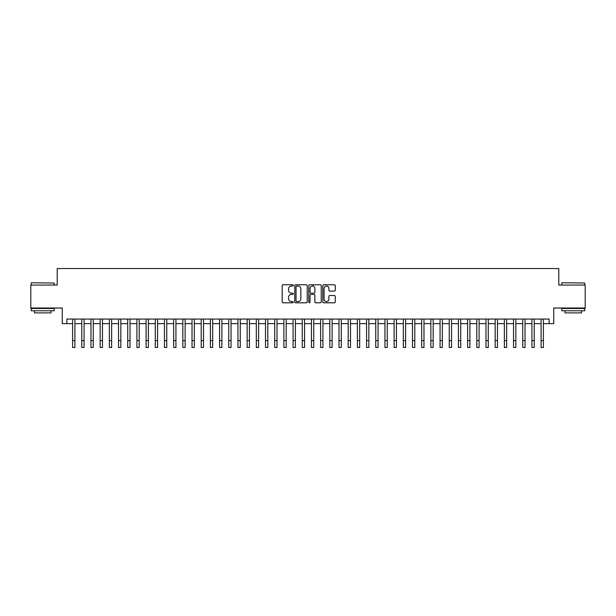 <?xml version="1.0" encoding="UTF-8"?>
<svg xmlns="http://www.w3.org/2000/svg" width="616" height="616" viewBox="0 0 616 616"><rect width="100%" height="100%" fill="white"/><g stroke="black" fill="none" stroke-linecap="round" stroke-linejoin="round"><path stroke-width="0.92" d="M293.301 285.4A0.631 0.631 0 0 0 292.669 284.769L283.09 284.769A0.901 0.901 0 0 0 282.19 285.67L282.19 301.902A0.901 0.901 0 0 0 283.09 302.803L292.669 302.803A0.631 0.631 0 0 0 293.301 302.171A0.631 0.631 0 0 0 292.669 301.54L291.43 301.54A2.888 2.888 0 0 1 288.542 298.652L288.542 297.297A2.888 2.888 0 0 1 291.43 294.417L292.669 294.417A0.631 0.631 0 0 0 293.301 293.786A0.631 0.631 0 0 0 292.669 293.154L291.43 293.154A2.888 2.888 0 0 1 288.542 290.267L288.542 288.912A2.888 2.888 0 0 1 291.43 286.032L292.669 286.032A0.631 0.631 0 0 0 293.301 285.4M334.349 291.122A0.901 0.901 0 0 0 335.25 290.221L335.25 285.67A0.901 0.901 0 0 0 334.349 284.769L323.716 284.769A0.901 0.901 0 0 0 322.807 285.67L322.807 301.902A0.901 0.901 0 0 0 323.716 302.803L334.349 302.803A0.901 0.901 0 0 0 335.25 301.902L335.25 296.396A0.901 0.901 0 0 0 334.349 295.495L329.799 295.495A0.901 0.901 0 0 0 328.898 296.396L328.898 299.13A2.41 2.41 0 0 1 326.488 301.54A2.41 2.41 0 0 1 324.07 299.13L324.07 288.442A2.41 2.41 0 0 1 326.488 286.032A2.41 2.41 0 0 1 328.898 288.442L328.898 290.221A0.901 0.901 0 0 0 329.799 291.122L334.349 291.122M66.859 323.639L66.859 319.05L549.141 319.05L549.141 323.639L553.738 323.639L553.738 308.023L585.2 308.023L585.2 285.054L558.789 285.054L558.789 268.522L57.211 268.522L57.211 285.054L30.8 285.054L30.8 308.023L62.262 308.023L62.262 323.639L72.596 323.639M307.215 285.67A0.901 0.901 0 0 0 306.306 284.769L295.672 284.769A0.901 0.901 0 0 0 294.764 285.67L294.764 301.902A0.901 0.901 0 0 0 295.672 302.803L306.306 302.803A0.901 0.901 0 0 0 307.215 301.902L307.215 285.67M309.694 284.769L320.328 284.769A0.901 0.901 0 0 1 321.236 285.67L321.236 301.902A0.901 0.901 0 0 1 320.328 302.803L315.777 302.803A0.901 0.901 0 0 1 314.876 301.902L314.876 295.318A0.901 0.901 0 0 0 313.975 294.417L310.957 294.417A0.901 0.901 0 0 0 310.048 295.318L310.048 302.171A0.631 0.631 0 0 1 309.417 302.803A0.631 0.631 0 0 1 308.785 302.171L308.785 285.67A0.901 0.901 0 0 1 309.694 284.769M74.898 323.639L81.782 323.639M84.084 323.639L90.968 323.639M93.27 323.639L100.154 323.639M102.456 323.639L109.34 323.639M111.642 323.639L118.534 323.639M120.828 323.639L127.72 323.639M130.014 323.639L136.906 323.639M139.201 323.639L146.092 323.639M148.387 323.639L155.278 323.639M157.573 323.639L164.464 323.639M166.759 323.639L173.65 323.639M175.945 323.639L182.837 323.639M185.131 323.639L192.023 323.639M194.317 323.639L201.209 323.639M203.503 323.639L210.395 323.639M212.689 323.639L219.581 323.639M221.875 323.639L228.767 323.639M231.062 323.639L237.953 323.639M240.248 323.639L247.139 323.639M249.434 323.639L256.325 323.639M258.62 323.639L265.511 323.639M267.806 323.639L274.697 323.639M276.992 323.639L283.884 323.639M286.186 323.639L293.07 323.639M295.372 323.639L302.256 323.639M304.558 323.639L311.442 323.639M313.744 323.639L320.628 323.639M322.93 323.639L329.814 323.639M332.116 323.639L339.008 323.639M341.303 323.639L348.194 323.639M350.489 323.639L357.38 323.639M359.675 323.639L366.566 323.639M368.861 323.639L375.752 323.639M378.047 323.639L384.938 323.639M387.233 323.639L394.125 323.639M396.419 323.639L403.311 323.639M405.605 323.639L412.497 323.639M414.791 323.639L421.683 323.639M423.977 323.639L430.869 323.639M433.163 323.639L440.055 323.639M442.35 323.639L449.241 323.639M451.536 323.639L458.427 323.639M460.722 323.639L467.613 323.639M469.908 323.639L476.799 323.639M479.094 323.639L485.986 323.639M488.28 323.639L495.172 323.639M497.466 323.639L504.358 323.639M506.66 323.639L513.544 323.639M515.846 323.639L522.73 323.639M525.032 323.639L531.916 323.639M534.218 323.639L541.102 323.639M543.404 323.639L549.141 323.639M296.658 286.032A0.631 0.631 0 0 0 296.026 286.663L296.026 300.908A0.631 0.631 0 0 0 296.658 301.54L297.967 301.54A2.888 2.888 0 0 0 300.854 298.652L300.854 288.912A2.888 2.888 0 0 0 297.967 286.032L296.658 286.032M314.876 288.488A2.41 2.41 0 0 0 312.466 286.078A2.41 2.41 0 0 0 310.048 288.488L310.048 292.254A0.901 0.901 0 0 0 310.957 293.154L313.975 293.154A0.901 0.901 0 0 0 314.876 292.254L314.876 288.488M72.596 340.586L74.898 340.586L74.898 347.478L72.596 347.478L72.596 319.05M74.898 340.586L74.898 319.05M31.532 282.759L54.223 283.037L31.532 282.759M42.743 310.78L31.262 310.78L31.262 308.485L54.223 308.485L54.223 310.78L42.743 310.78M51.013 310.78L51.013 312.889L34.473 312.889L34.473 310.78M562.054 282.759L584.738 283.037L562.054 282.759M573.257 310.78L561.777 310.78L561.777 308.485L584.738 308.485L584.738 310.78L573.257 310.78M581.527 310.78L581.527 312.889L564.988 312.889L564.988 310.78M81.782 347.478L84.084 347.478L81.782 347.478L81.782 319.05M84.084 347.478L84.084 319.05M90.968 347.478L93.27 347.478L90.968 347.478L90.968 319.05M93.27 347.478L93.27 319.05M100.154 347.478L102.456 347.478L100.154 347.478L100.154 319.05M102.456 347.478L102.456 319.05M109.34 347.478L111.642 347.478L109.34 347.478L109.34 319.05M111.642 347.478L111.642 319.05M118.534 347.478L120.828 347.478L118.534 347.478L118.534 319.05M120.828 347.478L120.828 319.05M127.72 347.478L130.014 347.478L127.72 347.478L127.72 319.05M130.014 347.478L130.014 319.05M136.906 347.478L139.201 347.478L136.906 347.478L136.906 319.05M139.201 347.478L139.201 319.05M146.092 347.478L148.387 347.478L146.092 347.478L146.092 319.05M148.387 347.478L148.387 319.05M155.278 347.478L157.573 347.478L155.278 347.478L155.278 319.05M157.573 347.478L157.573 319.05M164.464 347.478L166.759 347.478L164.464 347.478L164.464 319.05M166.759 347.478L166.759 319.05M173.65 347.478L175.945 347.478L173.65 347.478L173.65 319.05M175.945 347.478L175.945 319.05M182.837 347.478L185.131 347.478L182.837 347.478L182.837 319.05M185.131 347.478L185.131 319.05M192.023 347.478L194.317 347.478L192.023 347.478L192.023 319.05M194.317 347.478L194.317 319.05M201.209 347.478L203.503 347.478L201.209 347.478L201.209 319.05M203.503 347.478L203.503 319.05M210.395 347.478L212.689 347.478L210.395 347.478L210.395 319.05M212.689 347.478L212.689 319.05M219.581 347.478L221.875 347.478L219.581 347.478L219.581 319.05M221.875 347.478L221.875 319.05M228.767 347.478L231.062 347.478L228.767 347.478L228.767 319.05M231.062 347.478L231.062 319.05M237.953 347.478L240.248 347.478L237.953 347.478L237.953 319.05M240.248 347.478L240.248 319.05M247.139 347.478L249.434 347.478L247.139 347.478L247.139 319.05M249.434 347.478L249.434 319.05M256.325 347.478L258.62 347.478L256.325 347.478L256.325 319.05M258.62 347.478L258.62 319.05M265.511 347.478L267.806 347.478L265.511 347.478L265.511 319.05M267.806 347.478L267.806 319.05M274.697 347.478L276.992 347.478L274.697 347.478L274.697 319.05M276.992 347.478L276.992 319.05M283.884 347.478L286.186 347.478L283.884 347.478L283.884 319.05M286.186 347.478L286.186 319.05M293.07 347.478L295.372 347.478L293.07 347.478L293.07 319.05M295.372 347.478L295.372 319.05M302.256 347.478L304.558 347.478L302.256 347.478L302.256 319.05M304.558 347.478L304.558 319.05M311.442 347.478L313.744 347.478L311.442 347.478L311.442 319.05M313.744 347.478L313.744 319.05M313.144 286.171L313.144 284.769M320.628 347.478L322.93 347.478L320.628 347.478L320.628 319.05M322.93 347.478L322.93 319.05M329.814 347.478L332.116 347.478L329.814 347.478L329.814 319.05M332.116 347.478L332.116 319.05M339.008 347.478L341.303 347.478L339.008 347.478L339.008 319.05M341.303 347.478L341.303 319.05M348.194 347.478L350.489 347.478L348.194 347.478L348.194 319.05M350.489 347.478L350.489 319.05M357.38 347.478L359.675 347.478L357.38 347.478L357.38 319.05M359.675 347.478L359.675 319.05M366.566 347.478L368.861 347.478L366.566 347.478L366.566 319.05M368.861 347.478L368.861 319.05M375.752 347.478L378.047 347.478L375.752 347.478L375.752 319.05M378.047 347.478L378.047 319.05M384.938 347.478L387.233 347.478L384.938 347.478L384.938 319.05M387.233 347.478L387.233 319.05M394.125 347.478L396.419 347.478L394.125 347.478L394.125 319.05M396.419 347.478L396.419 319.05M403.311 347.478L405.605 347.478L403.311 347.478L403.311 319.05M405.605 347.478L405.605 319.05M412.497 347.478L414.791 347.478L412.497 347.478L412.497 319.05M414.791 347.478L414.791 319.05M421.683 347.478L423.977 347.478L421.683 347.478L421.683 319.05M423.977 347.478L423.977 319.05M430.869 347.478L433.163 347.478L430.869 347.478L430.869 319.05M433.163 347.478L433.163 319.05M440.055 347.478L442.35 347.478L440.055 347.478L440.055 319.05M442.35 347.478L442.35 319.05M449.241 347.478L451.536 347.478L449.241 347.478L449.241 319.05M451.536 347.478L451.536 319.05M458.427 347.478L460.722 347.478L458.427 347.478L458.427 319.05M460.722 347.478L460.722 319.05M467.613 347.478L469.908 347.478L467.613 347.478L467.613 319.05M469.908 347.478L469.908 319.05M476.799 347.478L479.094 347.478L476.799 347.478L476.799 319.05M479.094 347.478L479.094 319.05M485.986 347.478L488.28 347.478L485.986 347.478L485.986 319.05M488.28 347.478L488.28 319.05M495.172 347.478L497.466 347.478L495.172 347.478L495.172 319.05M497.466 347.478L497.466 319.05M504.358 347.478L506.66 347.478L504.358 347.478L504.358 319.05M506.66 347.478L506.66 319.05M513.544 347.478L515.846 347.478L513.544 347.478L513.544 319.05M515.846 347.478L515.846 319.05M522.73 347.478L525.032 347.478L522.73 347.478L522.73 319.05M525.032 347.478L525.032 319.05M531.916 347.478L534.218 347.478L531.916 347.478L531.916 319.05M534.218 347.478L534.218 319.05M541.102 347.478L543.404 347.478L541.102 347.478L541.102 319.05M543.404 347.478L543.404 319.05M81.782 340.586L84.084 340.586M90.968 340.586L93.27 340.586M100.154 340.586L102.456 340.586M109.34 340.586L111.642 340.586M118.534 340.586L120.828 340.586M127.72 340.586L130.014 340.586M136.906 340.586L139.201 340.586M146.092 340.586L148.387 340.586M155.278 340.586L157.573 340.586M164.464 340.586L166.759 340.586M173.65 340.586L175.945 340.586M182.837 340.586L185.131 340.586M192.023 340.586L194.317 340.586M201.209 340.586L203.503 340.586M210.395 340.586L212.689 340.586M219.581 340.586L221.875 340.586M228.767 340.586L231.062 340.586M237.953 340.586L240.248 340.586M247.139 340.586L249.434 340.586M256.325 340.586L258.62 340.586M265.511 340.586L267.806 340.586M274.697 340.586L276.992 340.586M283.884 340.586L286.186 340.586M293.07 340.586L295.372 340.586M302.256 340.586L304.558 340.586M311.442 340.586L313.744 340.586M320.628 340.586L322.93 340.586M329.814 340.586L332.116 340.586M339.008 340.586L341.303 340.586M348.194 340.586L350.489 340.586M357.38 340.586L359.675 340.586M366.566 340.586L368.861 340.586M375.752 340.586L378.047 340.586M384.938 340.586L387.233 340.586M394.125 340.586L396.419 340.586M403.311 340.586L405.605 340.586M412.497 340.586L414.791 340.586M421.683 340.586L423.977 340.586M430.869 340.586L433.163 340.586M440.055 340.586L442.35 340.586M449.241 340.586L451.536 340.586M458.427 340.586L460.722 340.586M467.613 340.586L469.908 340.586M476.799 340.586L479.094 340.586M485.986 340.586L488.28 340.586M495.172 340.586L497.466 340.586M504.358 340.586L506.66 340.586M513.544 340.586L515.846 340.586M522.73 340.586L525.032 340.586M531.916 340.586L534.218 340.586M541.102 340.586L543.404 340.586M31.262 285.054L31.262 283.037M36.498 308.485L36.498 308.023M48.987 308.485L48.987 308.023M54.223 285.054L54.223 283.037M561.777 285.054L561.777 283.037M567.013 308.485L567.013 308.023M579.502 308.485L579.502 308.023M584.738 285.054L584.738 283.037"/></g></svg>
